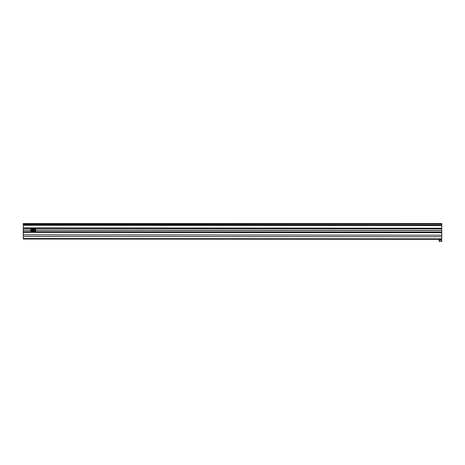 <?xml version="1.0" encoding="UTF-8"?>
<svg xmlns="http://www.w3.org/2000/svg" width="465" height="465" viewBox="0 0 465 465"><rect width="100%" height="100%" fill="white"/><g stroke="black" fill="none" stroke-linecap="round" stroke-linejoin="round"><path stroke-width="0.7" d="M441.738 237.83L441.75 223.555L23.262 223.555L23.262 224.078L441.75 224.078M23.262 224.915L23.262 224.078M23.256 227.897L441.75 228.222L441.75 225.077L23.262 224.752L23.256 230.175L30.591 230.181M23.256 230.123L30.591 230.129A1.308 1.308 0 0 1 31.899 228.815A1.308 1.308 0 0 1 33.207 230.129A1.308 1.308 0 0 1 34.52 228.821A1.308 1.308 0 0 1 35.828 230.129L441.744 230.448L441.738 239.353L23.25 239.022L23.25 236.406L441.738 236.732M23.256 230.07L30.591 230.076M23.25 236.406L23.256 234.837L441.744 235.162M23.256 234.837L23.256 232.215L441.744 232.541M23.256 230.175L23.256 232.215M35.828 230.181L441.744 230.501M35.828 230.076L441.744 230.448M23.256 228.548L441.744 228.873L441.744 230.396M441.744 228.873L441.75 228.35L23.256 228.024M35.828 230.129A1.308 1.308 0 0 1 34.515 231.436A1.308 1.308 0 0 1 33.207 230.129A1.308 1.308 0 0 1 31.899 231.436A1.308 1.308 0 0 1 30.591 230.129A1.308 1.308 0 0 1 31.899 228.815A1.308 1.308 0 0 1 33.207 230.129A1.308 1.308 0 0 1 34.52 228.821A1.308 1.308 0 0 1 35.828 230.129M34.515 230.762L33.968 230.448L33.968 229.809L34.52 229.495L35.067 229.815L35.067 230.448L34.515 230.762L35.044 230.431L35.044 229.826L34.52 229.524L33.992 229.826L33.992 230.431L34.515 230.733M31.899 230.762L31.347 230.442L31.347 229.809L31.899 229.489L32.451 229.809L32.451 230.442L31.899 230.762L32.422 230.431L32.422 229.826L31.899 229.524L31.376 229.826L31.376 230.431L31.899 230.733M439.117 240.132L441.738 240.138L441.738 241.445L439.117 241.445L439.117 240.132M439.117 240.446L440.431 240.138L441.738 240.452M23.262 225.275L441.75 225.601M23.25 238.499L441.738 238.824M23.256 232.349L441.744 232.674M23.256 231.692L441.744 232.018M33.288 230.129A1.232 1.232 0 0 0 34.515 231.361A1.232 1.232 0 0 0 35.747 230.129A1.232 1.232 0 0 0 34.52 228.896A1.232 1.232 0 0 0 33.288 230.129M30.667 230.129A1.232 1.232 0 0 0 31.899 231.355A1.232 1.232 0 0 0 33.131 230.129A1.232 1.232 0 0 0 31.899 228.896A1.232 1.232 0 0 0 30.667 230.129"/></g></svg>
